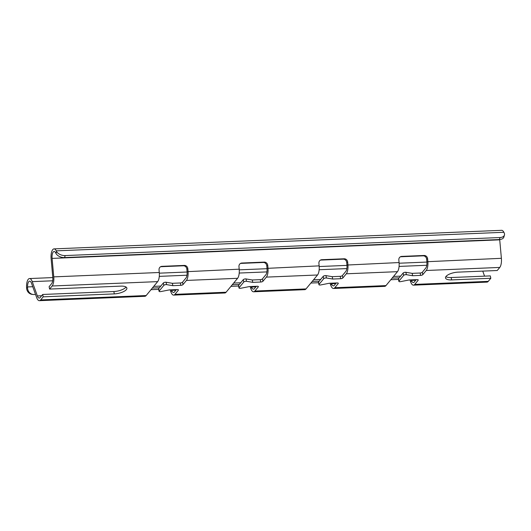<?xml version="1.0" encoding="UTF-8"?>
<svg xmlns="http://www.w3.org/2000/svg" width="531" height="531" viewBox="0 0 531 531"><rect width="100%" height="100%" fill="white"/><g stroke="black" fill="none" stroke-linecap="round" stroke-linejoin="round"><path stroke-width="0.8" d="M239.003 287.981L238.512 285.612A1.732 0.631 168.3 0 1 238.611 285.326L243.271 279.678L243.762 282.047L239.103 287.696A1.732 0.631 168.3 0 0 239.003 287.981A1.732 0.631 168.3 0 0 240.118 288.34A1.732 0.631 168.3 0 0 240.775 288.26L249.271 286.594L257.269 286.262A1.732 0.631 -11.7 0 1 258.385 286.614A1.732 0.631 -11.7 0 1 258.285 286.899L254.867 291.041A8.662 3.325 87.6 0 1 253.586 291.791L304.748 289.674A8.662 3.325 -92.4 0 0 306.022 288.917L317.525 274.992A8.662 3.325 -92.4 0 0 319.138 265.865L318.905 263.276A3.465 3.173 -110.5 0 1 321.793 259.712L344.174 258.783A3.465 3.173 -110.5 0 1 347.679 262.082L347.911 264.677A8.662 3.325 87.6 0 1 346.298 273.797L342.88 277.939A1.732 0.631 -11.7 0 1 340.696 278.709L332.705 279.04L326.446 277.992A1.732 0.631 -11.7 0 0 323.698 278.735L323.206 276.359L318.54 282.007A1.732 0.631 168.3 0 0 318.441 282.293L318.932 284.669A1.732 0.631 168.3 0 0 320.047 285.021A1.732 0.631 168.3 0 0 320.711 284.941L329.207 283.275L337.198 282.943A1.732 0.631 -11.7 0 1 338.313 283.302A1.732 0.631 -11.7 0 1 338.214 283.587L334.802 287.722A8.662 3.325 87.6 0 1 333.521 288.479A8.662 3.325 87.6 0 1 330.813 285.393L330.09 283.388A3.465 2.482 22.9 0 0 330.036 283.242M323.698 278.735L319.031 284.384A1.732 0.631 168.3 0 0 318.932 284.669M333.521 288.479L384.676 286.355A8.662 3.325 -92.4 0 0 385.957 285.605L397.453 271.673A8.662 3.325 -92.4 0 0 399.073 262.553L398.834 259.958A3.465 3.173 -110.5 0 1 401.728 256.4L424.11 255.471A3.465 3.173 -110.5 0 1 427.614 258.77L427.847 261.358A8.662 3.325 87.6 0 1 426.234 270.485L422.815 274.62A1.732 0.631 -11.7 0 1 420.632 275.397L412.64 275.728L406.381 274.673A1.732 0.631 -11.7 0 0 403.626 275.416L403.135 273.047L398.476 278.695A1.732 0.631 168.3 0 0 398.376 278.981L398.867 281.35A1.732 0.631 168.3 0 0 399.982 281.709A1.732 0.631 168.3 0 0 400.639 281.629L409.142 279.963L417.134 279.631A1.732 0.631 -11.7 0 1 418.249 279.983A1.732 0.631 -11.7 0 1 418.149 280.268L414.731 284.41A8.662 3.325 87.6 0 1 413.457 285.16A8.662 3.325 87.6 0 1 410.742 282.074L410.025 280.069A3.465 2.482 22.9 0 0 409.972 279.93M403.626 275.416L398.967 281.065A1.732 0.631 168.3 0 0 398.867 281.35M27.572 287.868A6.93 6.392 96.4 0 0 33.188 294.486L32.185 294.373A6.93 6.392 -83.6 0 1 26.57 287.756L27.572 287.868L27.552 286.939A6.067 2.33 87.6 0 1 29.636 281.145A6.067 2.33 87.6 0 1 31.535 283.302L36.659 297.592A8.662 3.325 -92.4 0 0 39.367 300.679L144.877 296.298A8.662 3.325 -92.4 0 0 146.158 295.548L157.654 281.622A8.662 3.325 -92.4 0 0 159.273 272.496L159.041 269.907A3.465 3.173 -110.5 0 1 161.928 266.343L184.31 265.414A3.465 3.173 -110.5 0 1 187.815 268.713L188.047 271.308A8.662 3.325 87.6 0 1 186.434 280.428L183.016 284.57A1.732 0.631 -11.7 0 1 180.832 285.339L172.84 285.671L166.581 284.623A1.732 0.631 -11.7 0 0 163.833 285.366L163.342 282.99L158.676 288.638A1.732 0.631 168.3 0 0 158.577 288.924L159.068 291.3A1.732 0.631 168.3 0 0 160.183 291.652A1.732 0.631 168.3 0 0 160.84 291.572L169.343 289.906L177.334 289.574A1.732 0.631 -11.7 0 1 178.449 289.933A1.732 0.631 -11.7 0 1 178.35 290.218L174.931 294.353A8.662 3.325 87.6 0 1 173.657 295.11A8.662 3.325 87.6 0 1 170.942 292.023L170.225 290.019A3.465 2.482 22.9 0 0 170.172 289.873M163.833 285.366L159.167 291.015A1.732 0.631 168.3 0 0 159.068 291.3M445.867 276.644A9.531 3.458 168.3 0 0 451.158 277.534L451.649 279.903A9.531 3.458 168.3 0 1 445.522 277.952A9.531 3.458 168.3 0 1 458.061 272.137L497.228 270.511L499.771 267.432A8.662 3.325 -92.4 0 0 501.383 258.312L499.724 239.833A6.067 2.33 87.6 0 1 499.698 239.527M39.367 300.679A8.662 3.325 -92.4 0 0 40.648 299.922L43.19 296.842L114.331 293.895A9.531 3.458 168.3 0 0 126.869 288.081A9.531 3.458 168.3 0 0 120.743 286.129L49.602 289.076L52.144 285.997A8.662 3.325 -92.4 0 0 53.757 276.877L52.098 258.398A6.067 2.33 87.6 0 1 54.122 251.488A6.067 2.33 87.6 0 1 55.689 252.862L55.981 253.446L56.545 251.442A6.93 4.142 15.7 0 0 65.154 255.57L64.59 257.575A6.93 4.142 -164.3 0 1 55.981 253.446M173.657 295.11L224.812 292.986A8.662 3.325 -92.4 0 0 226.093 292.236L237.589 278.304A8.662 3.325 -92.4 0 0 239.202 269.184L238.97 266.589A3.465 3.173 -110.5 0 1 241.857 263.031L264.239 262.102A3.465 3.173 -110.5 0 1 267.75 265.4L267.982 267.989A8.662 3.325 87.6 0 1 266.363 277.116L262.945 281.251A1.732 0.631 -11.7 0 1 260.767 282.027L252.769 282.359L246.517 281.304A1.732 0.631 -11.7 0 0 243.762 282.047M413.457 285.16L486.993 282.114A8.662 3.325 -92.4 0 0 488.268 281.364L490.817 278.277L490.325 275.908L451.158 277.534M451.649 279.903L490.817 278.277M253.586 291.791A8.662 3.325 87.6 0 1 250.878 288.705L250.161 286.7A3.465 2.482 22.9 0 0 250.101 286.561M319.257 281.145L312.201 281.437M239.322 284.463L232.266 284.755M159.393 287.775L152.331 288.067M399.186 277.832L392.13 278.125M320.658 279.445L313.602 279.737M336.262 282.983L334.311 285.353A6.067 2.33 87.6 0 1 333.415 285.877A6.067 2.33 87.6 0 1 331.517 283.72L331.324 283.189M400.593 276.133L393.537 276.425M416.198 279.671L414.24 282.041A6.067 2.33 87.6 0 1 413.344 282.565A6.067 2.33 87.6 0 1 411.452 280.401L411.26 279.877M482.752 271.115L484.557 276.147M26.57 287.756L26.55 286.826A8.662 3.325 87.6 0 1 29.53 278.549A8.662 3.325 87.6 0 1 32.238 281.636L37.362 295.92A6.067 2.33 -92.4 0 0 39.261 298.077A6.067 2.33 -92.4 0 0 40.157 297.552L42.699 294.473L113.84 291.526A9.531 3.458 168.3 0 0 126.033 287.012M160.793 286.076L153.738 286.368M176.398 289.614L174.44 291.984A6.067 2.33 87.6 0 1 173.551 292.508A6.067 2.33 87.6 0 1 171.652 290.351L171.46 289.82M240.729 282.757L233.673 283.056M256.334 286.302L254.376 288.672A6.067 2.33 87.6 0 1 253.479 289.196A6.067 2.33 87.6 0 1 251.581 287.032L251.395 286.508M323.206 276.359A1.732 0.631 -11.7 0 1 325.954 275.616L332.214 276.671L340.205 276.339A1.732 0.631 -11.7 0 0 342.389 275.562L345.807 271.427A6.067 2.33 87.6 0 0 346.935 265.042L346.703 262.447A3.465 3.173 69.5 0 0 343.199 259.155L344.174 258.783M243.271 279.678A1.732 0.631 -11.7 0 1 246.026 278.934L246.517 281.304M267.75 265.4L266.768 265.765L267.007 268.354A6.067 2.33 87.6 0 1 265.872 274.739L262.453 278.881A1.732 0.631 -11.7 0 1 260.276 279.651L252.278 279.983L246.026 278.934M403.135 273.047A1.732 0.631 -11.7 0 1 405.89 272.303L412.149 273.352L420.14 273.02A1.732 0.631 -11.7 0 0 422.324 272.25L425.743 268.109A6.067 2.33 87.6 0 0 426.871 261.723L426.639 259.135A3.465 3.173 69.5 0 0 423.134 255.836L424.11 255.471M163.342 282.99A1.732 0.631 -11.7 0 1 166.09 282.246L172.349 283.302L180.341 282.97A1.732 0.631 -11.7 0 0 182.525 282.193L185.943 278.058A6.067 2.33 87.6 0 0 187.071 271.673L186.839 269.078A3.465 3.173 69.5 0 0 183.334 265.779L184.31 265.414M321.793 259.712L320.817 260.077L343.199 259.155M320.817 260.077A3.465 3.173 69.5 0 0 320.412 260.124M266.768 265.765A3.465 3.173 69.5 0 0 263.263 262.467L264.239 262.102M241.857 263.031L240.882 263.396L263.263 262.467M240.882 263.396A3.465 3.173 69.5 0 0 240.483 263.442M161.928 266.343L160.953 266.708L183.334 265.779M160.953 266.708A3.465 3.173 69.5 0 0 160.548 266.754M49.602 289.076L49.111 286.707L51.653 283.627A6.067 2.33 -92.4 0 0 52.781 277.242L51.122 258.763A8.662 3.325 87.6 0 1 54.016 248.886A8.662 3.325 87.6 0 1 56.246 250.851L56.545 251.442M401.728 256.4L400.752 256.765L423.134 255.836M400.752 256.765A3.465 3.173 69.5 0 0 400.347 256.812M42.699 294.473L43.19 296.842M54.016 248.886L501.642 230.321A8.662 3.325 87.6 0 1 503.873 232.286L504.171 232.877A6.93 4.142 15.7 0 1 504.45 235.014A6.93 4.142 15.7 0 1 499.99 237.536L65.154 255.57M504.45 235.014L503.886 237.018A6.93 4.142 -164.3 0 1 499.425 239.541L64.59 257.575M33.188 294.486A6.93 6.392 96.4 0 0 34.09 294.519L35.537 294.459M398.462 279.406L390.809 279.724M318.534 282.724L310.874 283.043M238.598 286.036L230.945 286.355M158.663 289.355L151.01 289.674M172.84 285.671L172.349 283.302M252.278 279.983L252.769 282.359M412.64 275.728L412.149 273.352M332.705 279.04L332.214 276.671M319.031 284.384L318.54 282.007M398.967 281.065L398.476 278.695M238.611 285.326L239.103 287.696M159.167 291.015L158.676 288.638M399.073 262.553L346.935 265.042M501.383 258.312L426.871 261.723M499.724 239.833L52.098 258.398M159.273 272.496L53.757 276.877M239.202 269.184L187.071 271.673M319.138 265.865L267.007 268.354M397.453 271.673L346.298 273.797M317.525 274.992L266.363 277.116M499.771 267.432L426.234 270.485M237.589 278.304L186.434 280.428M385.957 285.605L334.802 287.722M306.022 288.917L254.867 291.041M488.268 281.364L414.731 284.41M226.093 292.236L174.931 294.353M335.804 283.541L331.517 283.72L330.813 285.393M415.74 280.229L411.452 280.401L410.742 282.074M426.778 265.268L399.08 266.416M346.843 268.586L319.151 269.735M266.907 271.899L239.215 273.047M186.978 275.217L159.28 276.366M52.688 280.786L32.238 281.636M41.65 295.74L37.362 295.92M175.94 290.172L171.652 290.351L170.942 292.023M255.869 286.859L251.581 287.032L250.878 288.705M157.654 281.622L52.144 285.997M146.158 295.548L40.648 299.922M503.873 232.286L56.246 250.851M499.425 239.541L499.99 237.536M32.763 286.727L27.552 286.939M166.581 284.623L166.09 282.246M180.832 285.339L180.341 282.97M183.016 284.57L182.525 282.193M178.35 290.218L178.243 289.707M187.815 268.713L186.839 269.078M113.84 291.526L114.331 293.895M262.453 278.881L262.945 281.251M260.276 279.651L260.767 282.027M258.179 286.395L258.285 286.899M418.149 280.268L418.043 279.764M406.381 274.673L405.89 272.303M420.632 275.397L420.14 273.02M422.815 274.62L422.324 272.25M427.614 258.77L426.639 259.135M338.214 283.587L338.114 283.076M326.446 277.992L325.954 275.616M340.696 278.709L340.205 276.339M342.88 277.939L342.389 275.562M347.679 262.082L346.703 262.447M426.897 262.068L399.12 263.217M346.962 265.381L319.184 266.535M267.033 268.699L239.255 269.848M187.098 272.011L159.32 273.166M52.808 277.58L29.53 278.549"/></g></svg>

